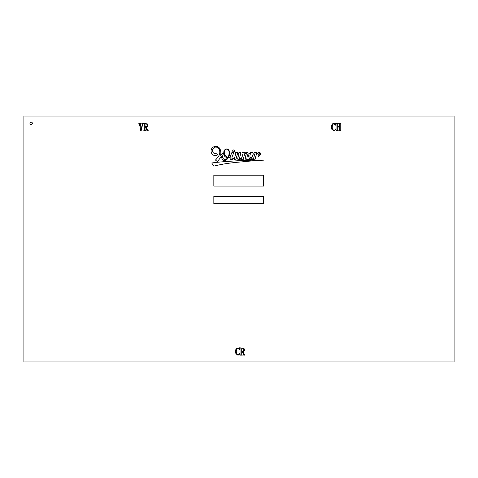 <?xml version="1.0" encoding="UTF-8"?>
<svg xmlns="http://www.w3.org/2000/svg" width="478" height="478" viewBox="0 0 478 478"><rect width="100%" height="100%" fill="white"/><g stroke="black" fill="none" stroke-linecap="round" stroke-linejoin="round"><path stroke-width="0.72" d="M232.684 150.893A0.944 0.944 0 0 0 233.623 151.837A0.944 0.944 0 0 0 234.567 150.893A0.944 0.944 0 0 0 233.623 149.949A0.944 0.944 0 0 0 232.684 150.893M253.005 154.304A1.96 1.96 0 0 0 252.85 153.121A0.914 0.914 0 0 0 252.276 152.685A1.494 1.494 0 0 0 251.171 153.091A2.892 2.892 0 0 0 250.347 154.131A4.571 4.571 0 0 0 249.97 156.539A4.487 4.487 0 0 0 250.723 158.194A2.229 2.229 0 0 0 251.111 157.865A56.243 56.243 0 0 1 252.049 156.688A4.744 4.744 0 0 0 252.533 155.858A6.788 6.788 0 0 0 253.005 154.304M228.406 156.569A12.183 12.183 0 0 0 229.129 152.261A6.172 6.172 0 0 0 228.532 150.241A2.964 2.964 0 0 0 227.247 149.238A1.685 1.685 0 0 0 226.1 149.226A2.796 2.796 0 0 0 224.373 151.586A5.031 5.031 0 0 0 227.94 157.435A5.521 5.521 0 0 0 228.406 156.569M248.106 153.498A1.016 1.016 0 0 0 247.383 152.53A2.151 2.151 0 0 0 245.955 152.655A2.474 2.474 0 0 0 244.772 153.563L245.089 152.38L242.418 152.357L242.215 153.002L243.117 152.99L241.993 157.322A7.911 7.911 0 0 1 241.211 158.152A2.468 2.468 0 0 1 239.723 158.983A0.364 0.364 0 0 1 239.412 158.636A2.294 2.294 0 0 1 239.466 157.979A3.824 3.824 0 0 1 239.615 157.471A71.545 71.545 0 0 1 240.237 155.499A7.636 7.636 0 0 0 240.643 153.958A2.217 2.217 0 0 0 240.589 152.972A0.681 0.681 0 0 0 240.267 152.566A1.41 1.41 0 0 0 239.233 152.572A6.656 6.656 0 0 0 237.446 153.796L237.835 152.398L235.128 152.398L234.985 153.074L235.881 153.109L234.686 157.507A9.715 9.715 0 0 1 234.017 158.033A6.112 6.112 0 0 1 232.41 158.792A0.317 0.317 0 0 1 232.039 158.648A1.177 1.177 0 0 1 231.932 157.967A9.775 9.775 0 0 1 232.947 154.705L234.023 152.416L231.95 152.386A35.563 35.563 0 0 0 230.462 156.354A5.634 5.634 0 0 1 229.476 157.047A2.175 2.175 0 0 1 228.424 157.441A9.996 9.996 0 0 0 229.123 155.906A8.765 8.765 0 0 0 229.249 151.03A3.167 3.167 0 0 0 227.391 149.034A2.611 2.611 0 0 0 225.491 149.226A3.812 3.812 0 0 0 223.788 152.291A6.925 6.925 0 0 0 224.75 156.324A6.441 6.441 0 0 0 226.871 157.722A1.721 1.721 0 0 0 227.612 157.877A5.521 5.521 0 0 1 226.841 158.648A2.384 2.384 0 0 1 223.967 159.222A2.743 2.743 0 0 1 222.629 156.844A5.706 5.706 0 0 1 223.692 153.468L222.27 153.366A126.031 126.031 0 0 0 220.681 155.29L220.842 153.414A10.707 10.707 0 0 0 220.137 149.303A4.607 4.607 0 0 0 213.845 146.782A6.166 6.166 0 0 0 211.79 148.449A4.995 4.995 0 0 0 213.104 155.015A4.792 4.792 0 0 0 217.538 154.92L216.737 153.05A2.557 2.557 0 0 1 212.967 152.267A3.669 3.669 0 0 1 213.045 148.706A4.177 4.177 0 0 1 215.255 147.146A3.854 3.854 0 0 1 219.665 150.672A7.935 7.935 0 0 1 218.464 156.467A36.071 36.071 0 0 1 215.464 160.052L217.394 161.648L221.565 156.252A7.003 7.003 0 0 0 222.228 159.21A2.832 2.832 0 0 0 224.027 160.584A2.444 2.444 0 0 0 226.291 160.058A9.996 9.996 0 0 0 228.209 157.8A3.926 3.926 0 0 0 229.494 157.286A6.871 6.871 0 0 0 230.348 156.742A35.563 35.563 0 0 0 230.187 157.304A2.91 2.91 0 0 0 230.276 159.001A1.338 1.338 0 0 0 231.734 159.527A6.148 6.148 0 0 0 234.614 157.764L234.089 159.688L235.833 159.76L237.351 154.161A2.581 2.581 0 0 1 238.438 153.51A0.335 0.335 0 0 1 238.934 153.844A9.817 9.817 0 0 1 238.468 155.553A42.99 42.99 0 0 0 237.913 157.644A2.82 2.82 0 0 0 237.775 159.078A0.842 0.842 0 0 0 238.582 159.724A2.892 2.892 0 0 0 240.506 159.126A11.741 11.741 0 0 0 241.832 157.931L241.372 159.694L243.147 159.724L244.652 154.024A3.071 3.071 0 0 1 245.788 153.235A0.418 0.418 0 0 1 246.349 153.342A0.729 0.729 0 0 1 246.409 153.802A13.545 13.545 0 0 0 245.632 156.3A6.256 6.256 0 0 0 245.304 157.913A1.637 1.637 0 0 0 246.893 159.76A4.756 4.756 0 0 0 248.889 159.544A3.394 3.394 0 0 0 249.88 159.001A2.282 2.282 0 0 0 251.41 159.574A6.017 6.017 0 0 0 253.442 158.839L253.268 159.676L254.923 159.766L256.351 154.478A4.248 4.248 0 0 1 258.006 153.139A1.243 1.243 0 0 1 258.962 153.157A2.575 2.575 0 0 1 259.297 153.408A0.789 0.789 0 0 1 259.178 154.406A2.599 2.599 0 0 1 258.048 154.806L258.425 156.449A4.69 4.69 0 0 1 259.016 155.906A28.925 28.925 0 0 0 260.14 154.77A1.888 1.888 0 0 0 260.456 153.319A1.225 1.225 0 0 0 259.082 152.44A2.008 2.008 0 0 0 257.965 152.745A10.683 10.683 0 0 0 256.525 153.844L256.919 152.374L254.35 152.392L254.218 152.954L255.115 153.062L253.549 158.469A2.306 2.306 0 0 1 250.908 158.469A10.791 10.791 0 0 0 252.515 156.342A20.691 20.691 0 0 0 252.826 155.571A4.828 4.828 0 0 0 253.203 153.707A1.482 1.482 0 0 0 252.199 152.351A2.808 2.808 0 0 0 250.502 152.584A3.412 3.412 0 0 0 249.122 153.928A4.027 4.027 0 0 0 248.703 155.936A5.168 5.168 0 0 0 249.725 158.845A3.262 3.262 0 0 1 248.405 159.491A1.303 1.303 0 0 1 247.054 159.054A2.217 2.217 0 0 1 246.947 157.746A14.878 14.878 0 0 1 247.658 154.95A8.676 8.676 0 0 0 248.106 153.51A1.016 1.016 0 0 0 248.106 153.498M29.947 123.342A1.207 1.207 0 0 0 31.16 124.555A1.207 1.207 0 0 0 32.367 123.342A1.207 1.207 0 0 0 31.16 122.135A1.207 1.207 0 0 0 29.947 123.342M240.458 347.888L243.9 348.307L244.682 349.806L244.216 350.966L243.069 351.527L244.144 354.455L244.915 355.142L243.684 355.142L242.322 351.575L241.725 351.575L241.725 354.503L242.34 355.142L240.458 355.142L240.96 354.503L240.96 348.498L240.458 347.888M332.533 123.82L335.335 123.36L335.759 125.278L333.722 123.706L332.521 124.8L332.186 127.124L332.58 129.323L333.949 130.351L334.845 130.058L335.873 128.773L334.833 130.494L333.799 130.769L331.81 129.245L331.415 127.124L331.726 125.134L332.533 123.82M236.622 348.271L239.424 347.811L239.842 349.729L237.811 348.157L236.61 349.251L236.275 351.575L236.67 353.774L238.038 354.801L238.934 354.509L239.962 353.224L238.922 354.945L237.889 355.22L235.899 353.696L235.505 351.575L235.815 349.585L236.622 348.271M213.833 203.646L263.611 203.646L263.611 196.386L213.833 196.386L213.833 203.646M213.833 186.103L263.611 186.103L263.611 175.217L213.833 175.217L213.833 186.103M257.624 160.058A170.359 170.359 0 0 0 249.636 160.285A595.277 595.277 0 0 0 237.656 160.763A1402.996 1402.996 0 0 0 225.676 161.576A234.345 234.345 0 0 0 211.712 162.974L213.833 166.147A133.009 133.009 0 0 1 227.289 163.458A230.641 230.641 0 0 1 238.677 162.144A414.653 414.653 0 0 0 249.397 161.146A1506.554 1506.554 0 0 1 257.833 160.465A1280.974 1280.974 0 0 0 263.611 160.16A0.353 0.353 0 0 1 263.563 160.07A67.685 67.685 0 0 0 257.624 160.058M23.9 116.088L23.9 361.912L454.1 361.912L454.1 116.088L23.9 116.088M336.41 123.438L338.251 123.438L337.713 124.053L337.713 126.748L339.482 126.748L339.482 124.053L338.944 123.438L340.79 123.438L340.252 124.053L340.252 130.118L340.79 130.697L338.944 130.697L339.482 130.118L339.482 127.046L337.713 127.046L337.713 130.118L338.251 130.697L336.41 130.697L336.948 130.118L336.948 124.053L336.41 123.438M143.782 123.438L147.224 123.856L148.007 125.356L147.541 126.521L146.393 127.076L147.469 130.004L148.24 130.697L147.009 130.697L145.647 127.124L145.049 127.124L145.049 130.052L145.665 130.697L143.782 130.697L144.284 130.052L144.284 124.053L143.782 123.438M138.829 123.438L140.789 123.438L140.287 123.975L141.213 129.156L142.402 123.945L141.823 123.438L143.322 123.438L142.671 124.166L141.171 130.697L140.747 130.697L139.48 124.089L138.829 123.438M145.049 124.053L145.049 126.825L146.722 126.449L147.242 125.356L146.704 124.089L145.437 123.742L145.049 124.053M241.725 348.498L241.725 351.276L243.398 350.9L243.917 349.806L243.38 348.54L242.113 348.193L241.725 348.498"/></g></svg>
